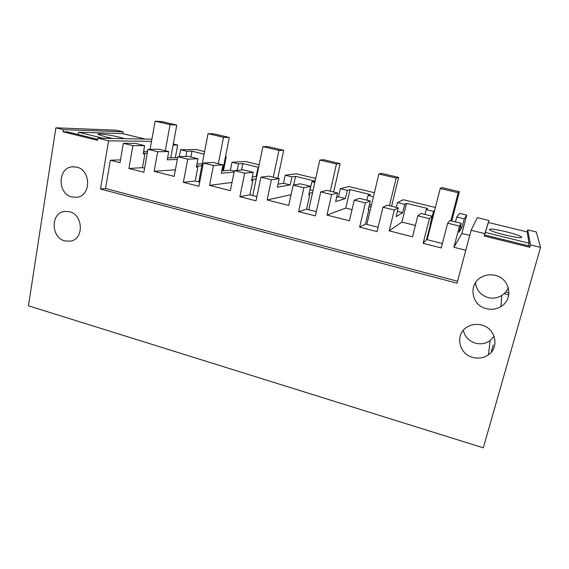 <?xml version="1.0" encoding="UTF-8"?>
<svg xmlns="http://www.w3.org/2000/svg" width="569" height="569" viewBox="0 0 569 569"><rect width="100%" height="100%" fill="white"/><g stroke="black" fill="none" stroke-linecap="round" stroke-linejoin="round"><path stroke-width="0.85" d="M466.744 215.103L459.638 213.382L456.765 217.045L464.254 218.873L462.035 227.294L458.963 232.252L461.31 223.325L459.489 226.078L453.92 247.259L461.9 233.446L466.744 215.103L464.254 218.873M456.765 217.045L455.499 221.903M460.371 226.889L462.035 227.294M435.37 207.5L403.314 199.726L397.489 202.6L404.708 204.356L402.653 212.657L396.095 216.647L398.257 207.863L394.281 210.018L389.175 230.858L412.539 236.775L417.81 215.815L429.389 218.667L432.22 216.192L430.079 224.563M461.9 233.446L469.752 235.395M484.134 235.993L484.468 234.94L529.575 246.085L529.775 247.287L484.134 235.993L488.935 220.48L477.299 217.657L471.118 230.26L457.035 283.184L100.493 189.029L105.542 188.495L457.554 281.228M488.935 220.48L488.387 222.493L527.164 231.917L527.733 229.883L536.297 231.96L540.55 247.394L530.45 244.898L527.733 229.883M151.525 141.354L108.594 140.82L97.889 138.182L97.541 140.315L62.953 131.759L63.28 129.647L123.06 131.795L116.496 130.209L55.869 127.819L28.45 305.788L483.316 447.839L540.55 247.394M123.06 131.795L122.748 133.63L145.067 139.049M175.309 157.691L177.656 145.031L173.31 143.978M204.605 151.56L196.277 149.54L180.565 149.725L179.271 156.66M223.461 170.8L226.242 156.809L225.502 156.631M259.144 164.782L245.474 161.468L231.981 162.257L230.388 170.195L221.761 170.942M315.703 178.488L296.328 173.794L285.204 175.231L283.476 183.282L278.035 184.171M374.409 192.72L348.904 186.54L340.34 188.673L338.463 196.838L336.592 197.386M505.749 291.968L508.978 292.815M429.389 218.667L423.116 243.319L441.26 247.935L447.689 223.176L449.908 220.53L461.31 223.325M447.689 223.176L459.489 226.078M394.281 210.018L382.951 207.23L377.055 231.597L359.622 227.166L365.369 202.898L354.245 200.16L349.423 220.786L326.962 215.103L331.635 194.591L320.745 191.909L315.354 215.9L298.59 211.632L303.853 187.749L293.156 185.11L288.739 205.423L267.138 199.954L271.413 179.754L260.936 177.172L256.007 200.8L239.883 196.696L244.684 173.175L234.392 170.636L230.36 190.636L209.57 185.373L213.467 165.487L203.389 162.997L198.894 186.262L183.36 182.315L187.742 159.149L177.827 156.703L174.157 176.404L154.135 171.333L157.677 151.745L147.968 149.348L159.306 149.242L168.751 151.56L167.229 159.832L177.322 159.427M132.89 145.636L144.64 145.643L135.344 143.367L123.345 143.288L132.89 145.636L128.914 168.46L143.879 172.265L147.968 149.348M123.345 143.288L120.009 162.691L110.329 160.238L105.542 188.495M465.798 250.26L453.92 247.259M415.384 225.452L401.899 222.088L406.536 203.368L427.689 208.51L426.217 209.598L433.564 211.391L431.274 219.897M434.595 210.53L433.564 211.391M406.536 203.368L404.708 204.356M427.689 237.593L426.85 238.503M484.774 233.631L471.118 230.26M488.387 222.493L484.575 234.961M485.265 232.408L529.085 243.205L527.164 231.917M505.308 235.061C497.292 233.034 492.078 231.32 489.66 229.926C488.415 228.333 493.728 228.894 505.585 231.619C513.53 233.617 518.793 235.331 521.375 236.782C522.769 238.411 517.413 237.835 505.308 235.061M529.085 243.205L528.352 245.787M529.775 247.287L530.45 244.898M63.28 129.647L55.869 127.819M62.953 131.759L67.533 131.901L97.697 139.355M103.081 138.281L78.586 132.243L78.223 134.54M78.586 132.243L122.748 133.63M112.797 138.459L105.678 136.909L98.366 134.512C96.133 133.004 109.789 134.775 119.526 137.214L124.76 138.68M97.889 138.182L151.916 139.177M108.594 140.82L100.493 189.029M120.493 159.875L110.329 160.238M147.606 151.354L143.616 151.418M177.656 145.031L173.118 145.024M147.314 153.025L143.317 153.104M177.663 157.606L167.571 157.962M180.565 149.725L186.831 151.254L185.857 156.447M190.878 156.987L191.981 151.169L186.831 151.254M191.981 151.169L204.107 154.121M226.242 156.809L225.466 156.838M201.853 165.799L196.554 166.141M241.562 169.996L242.871 163.552L258.603 167.378M258.333 168.68L257.785 168.552L258.369 168.495M231.981 162.257L238.468 163.844L237.138 170.394M242.871 163.552L238.468 163.844M256.192 179.007L251.775 179.576M293.647 185.025L295.531 176.362L315.119 181.127M314.821 182.45L311.933 181.746L315.105 181.177M285.204 175.231L291.918 176.867L290.176 184.932L277.395 187.18L279.215 178.659L271.413 179.754M295.531 176.362L291.918 176.867M312.573 192.557L309.123 193.36M352.026 209.648L345.767 208.083L350.056 189.626L370.462 194.591L368.043 195.423L373.449 196.739M340.34 188.673L347.303 190.366L345.404 198.545L335.618 201.632L337.602 192.983L331.635 194.591M350.056 189.626L347.303 190.366M371.18 206.227L368.783 207.251M397.489 202.6L396.316 207.386M493.302 344.835L491.232 352.225M493.878 336.613L494.269 336.72M504.17 293.647L508.786 294.863M442.405 243.539L426.586 239.542L430.384 224.641M175.387 169.818L154.135 171.333M168.751 151.56L157.677 151.745M144.604 168.196L142.478 167.656L144.939 153.822L143.182 153.865L144.64 145.643M128.914 168.46L142.478 167.656M423.116 243.319L426.586 239.542M417.81 215.815L421.017 213.446L432.22 216.192M426.217 209.598L425 214.421M401.899 222.088L389.175 230.858M382.951 207.23L387.29 205.167L398.257 207.863M378.101 227.273L365.44 224.065L368.94 209.399L368.2 209.726L370.277 200.999L365.369 202.898M359.622 227.166L365.44 224.065M354.245 200.16L359.501 198.353L370.277 200.999M368.043 195.423L366.913 200.174M345.767 208.083L326.962 215.103M320.745 191.909L327.047 190.395L337.602 192.983M316.314 211.64L306.577 209.179L309.792 194.726L308.768 194.968L310.674 186.376L303.853 187.749M298.59 211.632L306.577 209.179M293.156 185.11L300.304 183.83L310.674 186.376M311.933 181.746L309.892 189.911M291.079 194.669L267.138 199.954M260.936 177.172L269.052 176.162L279.215 178.659M256.882 196.604L249.876 194.826L252.821 180.586L251.534 180.764L253.276 172.293L244.684 173.175M239.883 196.696L249.876 194.826M234.392 170.636L243.29 169.847L253.276 172.293M257.785 168.552L256.128 176.539L252.309 177.002M232.017 182.443L209.57 185.373M234.108 172.051L221.305 173.261L222.97 164.861L213.467 165.487M203.389 162.997L213.176 162.457L222.97 164.861M199.691 182.13L195.21 180.999L197.905 166.966L196.376 167.066L197.969 158.73L187.742 159.149M183.36 182.315L195.21 180.999M177.827 156.703L188.339 156.361L197.969 158.73M202.244 163.787L196.945 164.092M397.397 211.362L402.653 212.657M486.196 308.633C470.954 305.219 468.017 283.369 482.021 276.861C486.232 274.749 490.677 274.265 495.357 275.403C510.101 278.54 513.793 299.308 500.976 306.506C496.388 309.237 491.46 309.949 486.196 308.633M76.701 167.122C91.168 170.067 91.239 195.921 76.9 197.265L71.893 196.974C57.355 193.865 57.569 167.748 72.27 166.802L76.701 167.122M69.518 211.725C83.337 214.762 84.112 239.165 70.556 241.142L64.823 240.9C50.933 237.714 50.428 213.069 64.333 211.448L69.518 211.725M481.68 325.027C495.485 328.221 499.795 347.261 488.472 354.764C483.742 358.015 478.508 358.897 472.754 357.396C458.522 353.946 454.809 334.01 467.17 327.011C471.616 324.366 476.452 323.704 481.68 325.027M144.939 153.822L143.26 153.41M197.905 166.966L196.461 166.61M230.388 170.195L234.286 171.162M256.128 176.539L256.676 176.675M252.821 180.586L251.626 180.295M283.476 183.282L290.176 184.932M310.133 189.854L313.014 190.565M309.792 194.726L308.875 194.498M338.463 196.838L345.404 198.545M369.445 204.477L371.479 204.975M368.94 209.399L368.314 209.243M475.492 282.701C476.353 290.154 480.521 295.098 487.996 297.53C492.903 298.739 497.491 298.056 501.766 295.489C504.838 293.519 507.007 290.873 508.281 287.537M463.337 330.297C464.83 336.72 468.863 341.002 475.435 343.143C480.798 344.515 485.691 343.669 490.101 340.603L494.105 336.258M427.155 239.684L440.228 188.481L441.779 187.564L459.368 191.71L458.201 192.72L440.228 188.481M450.897 220.772L458.201 192.72M451.743 220.985L459.368 191.71M366.841 224.421L378.876 173.993L381.685 173.403L398.627 177.393L396.166 178.076L378.876 173.993M389.445 205.701L396.166 178.076M391.593 206.227L398.627 177.393M308.747 209.726L319.814 160.045L323.789 159.754L340.113 163.602L336.464 163.979L319.814 160.045M330.283 191.184L336.464 163.979M333.633 192.009L340.113 163.602M252.757 195.558L262.914 146.61L267.963 146.596L283.711 150.308L278.952 150.401L262.914 146.61M273.276 177.201L278.952 150.401M277.75 178.296L283.711 150.308M198.752 181.895L208.055 133.658L214.115 133.9L229.307 137.478L223.525 137.307L208.055 133.658M218.325 163.723L223.525 137.307M222.678 170.864L229.307 137.478M150.095 149.327L155.138 121.161L162.122 121.645L176.795 125.102L170.067 124.689L155.138 121.161M165.309 150.714L170.067 124.689M170.75 157.848L176.795 125.102M521.112 237.707L521.375 236.782M501.766 295.496L500.976 306.506M72.27 166.802L73.849 166.731M64.333 211.448L64.838 211.376M490.101 340.611L488.472 354.764"/></g></svg>
